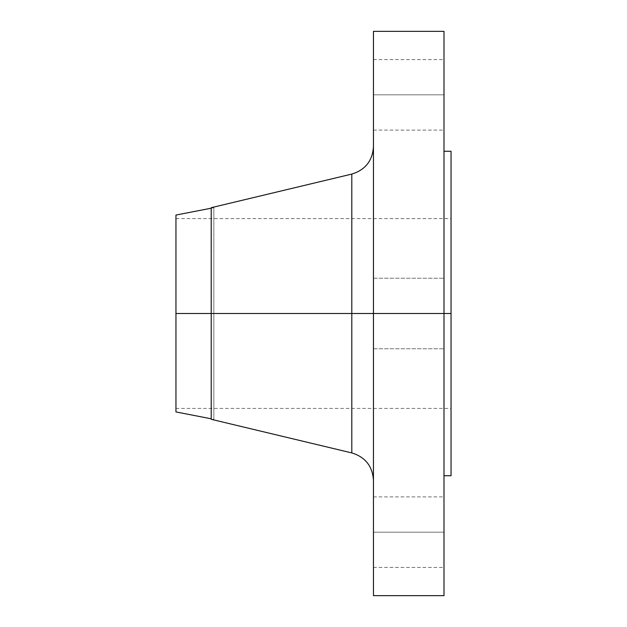 <?xml version="1.0" encoding="UTF-8"?>
<svg xmlns="http://www.w3.org/2000/svg" width="627" height="627" viewBox="0 0 627 627"><rect width="100%" height="100%" fill="white"/><g stroke="black" fill="none" stroke-linecap="round" stroke-linejoin="round"><path stroke-width="0.47" stroke-dasharray="3.13 2.35" d="M373.457 532.166L373.457 496.897L373.457 532.166L443.994 532.166L373.457 532.166L373.457 567.435L373.457 496.897L373.457 532.166L443.994 532.166L443.994 496.897L443.994 567.435L443.994 532.166L373.457 532.166L373.457 567.435L373.457 532.166M351.802 174.079L351.802 313.5L211.221 313.5L211.221 419.306L211.221 313.5L213.838 313.5L175.952 313.5L451.048 313.5L175.952 313.5L175.952 408.412L175.952 218.588L175.952 411.939L175.952 313.5L451.048 313.5L451.048 218.588L451.048 313.5L443.994 313.5L443.994 151.264L443.994 475.736L443.994 313.5L373.457 313.5L373.457 595.65L373.457 278.231L373.457 313.5L443.994 313.5L373.457 313.5L373.457 278.231L373.457 313.5L443.994 313.5L443.994 278.231L443.994 313.5L373.457 313.5L373.457 146.632L373.457 313.5L373.457 146.632L373.457 313.5L443.994 313.5L443.994 278.231L443.994 595.65L443.994 313.5L451.048 313.5L451.048 475.736L451.048 313.5L175.952 313.5L213.838 313.5L211.221 313.5L211.221 207.694L213.838 207.694L213.838 419.306L213.838 313.5L211.221 313.5L213.838 313.5L213.838 207.694L213.838 313.5L211.221 313.5L351.802 313.5L351.802 174.079L351.802 313.5L373.457 313.5L373.457 31.35L373.457 480.368L373.457 313.5L373.457 480.368L373.457 313.5L373.457 480.368L373.457 313.5L351.802 313.5L351.802 452.921M373.457 94.834L373.457 59.565L373.457 94.834L443.994 94.834L373.457 94.834L373.457 130.102L373.457 59.565L373.457 94.834L443.994 94.834L443.994 59.565L443.994 130.102L443.994 94.834L373.457 94.834L373.457 130.102L373.457 94.834M451.048 313.5L451.048 151.264L451.048 313.5M443.994 31.35L443.994 475.736L443.994 313.5L373.457 313.5L443.994 313.5L443.994 348.769L443.994 313.5L373.457 313.5L373.457 348.769L373.457 313.5L443.994 313.5L443.994 348.769L443.994 31.35M211.221 208.203L213.838 207.694L213.838 419.306L213.838 313.5L211.221 313.5L211.221 207.694M175.952 313.5L175.952 215.061L175.952 313.5M351.802 313.5L351.802 452.921L351.802 313.5M443.994 94.834L443.994 130.102L443.994 94.834M373.457 313.5L373.457 348.769L373.457 313.5M443.994 532.166L443.994 567.435L443.994 532.166M373.457 496.897L443.994 496.897M373.457 278.231L443.994 278.231L373.457 278.231M373.457 59.565L443.994 59.565M211.221 419.306L213.838 419.306L211.221 418.797M175.952 218.588L451.048 218.588M175.952 408.412L451.048 408.412M373.457 348.769L443.994 348.769L373.457 348.769M373.457 130.102L443.994 130.102M373.457 567.435L443.994 567.435"/><path stroke-width="0.94" d="M443.994 31.35L443.994 313.5L443.994 31.35L373.457 31.35L373.457 313.5L451.048 313.5L451.048 475.736L451.048 313.5L443.994 313.5L443.994 595.65L443.994 313.5L351.802 313.5L351.802 174.079L351.802 313.5L175.952 313.5L175.952 411.939L175.952 313.5L211.221 313.5L211.221 419.306L211.221 313.5L351.802 313.5L351.802 174.079C365.337 169.909 372.556 160.763 373.457 146.632M211.221 207.694L211.221 313.5L211.221 207.694L351.802 174.079M211.221 419.306L351.802 452.921L351.802 313.5L351.802 452.921L351.802 313.5L373.457 313.5L373.457 595.65L373.457 31.35M451.048 151.264L451.048 313.5L451.048 151.264L443.994 151.264M175.952 215.061L175.952 313.5L175.952 215.061L211.221 208.203M211.221 418.797L175.952 411.939M443.994 595.65L373.457 595.65M451.048 475.736L443.994 475.736M351.802 452.921C365.337 457.091 372.556 466.237 373.457 480.368"/></g></svg>
